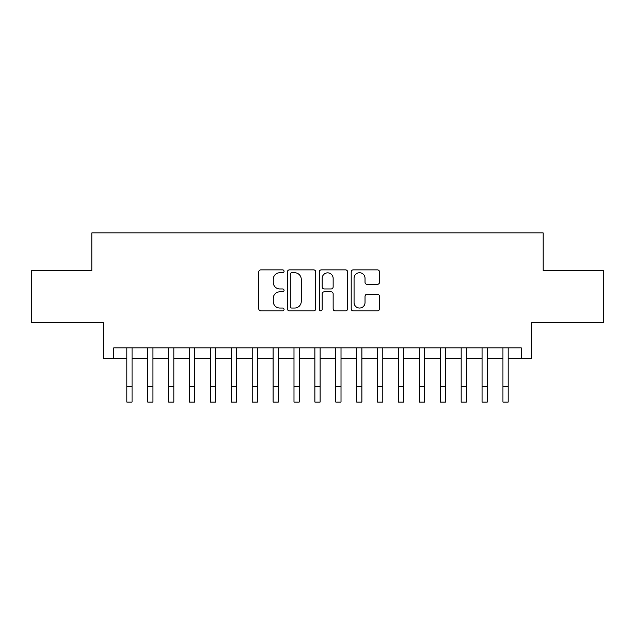 <?xml version="1.0" encoding="UTF-8"?>
<svg xmlns="http://www.w3.org/2000/svg" width="635" height="635" viewBox="0 0 635 635"><rect width="100%" height="100%" fill="white"/><g stroke="black" fill="none" stroke-linecap="round" stroke-linejoin="round"><path stroke-width="0.95" d="M284.067 271.312A1.437 1.437 0 0 0 282.631 269.875L260.842 269.875A2.048 2.048 0 0 0 258.786 271.931L258.786 308.848A2.048 2.048 0 0 0 260.842 310.896L282.631 310.896A1.437 1.437 0 0 0 284.067 309.459A1.437 1.437 0 0 0 282.631 308.031L279.813 308.031A6.564 6.564 0 0 1 273.248 301.466L273.248 298.387A6.564 6.564 0 0 1 279.813 291.822L282.631 291.822A1.437 1.437 0 0 0 284.067 290.385A1.437 1.437 0 0 0 282.631 288.949L279.813 288.949A6.564 6.564 0 0 1 273.248 282.392L273.248 279.313A6.564 6.564 0 0 1 279.813 272.748L282.631 272.748A1.437 1.437 0 0 0 284.067 271.312M377.444 284.337A2.048 2.048 0 0 0 379.492 282.289L379.492 271.931A2.048 2.048 0 0 0 377.444 269.875L353.243 269.875A2.048 2.048 0 0 0 351.187 271.931L351.187 308.848A2.048 2.048 0 0 0 353.243 310.896L377.444 310.896A2.048 2.048 0 0 0 379.492 308.848L379.492 296.339A2.048 2.048 0 0 0 377.444 294.283L367.086 294.283A2.048 2.048 0 0 0 365.03 296.339L365.03 302.538A5.485 5.485 0 0 1 359.545 308.031A5.485 5.485 0 0 1 354.06 302.538L354.06 278.233A5.485 5.485 0 0 1 359.545 272.748A5.485 5.485 0 0 1 365.03 278.233L365.03 282.289A2.048 2.048 0 0 0 367.086 284.337L377.444 284.337M113.768 358.299L113.768 347.853L521.232 347.853L521.232 358.299L531.686 358.299L531.686 322.778L603.25 322.778L603.25 270.534L543.171 270.534L543.171 232.926L91.829 232.926L91.829 270.534L31.75 270.534L31.75 322.778L103.314 322.778L103.314 358.299L126.825 358.299M315.706 271.931A2.048 2.048 0 0 0 313.65 269.875L289.449 269.875A2.048 2.048 0 0 0 287.401 271.931L287.401 308.848A2.048 2.048 0 0 0 289.449 310.896L313.65 310.896A2.048 2.048 0 0 0 315.706 308.848L315.706 271.931M321.35 269.875L345.551 269.875A2.048 2.048 0 0 1 347.599 271.931L347.599 308.848A2.048 2.048 0 0 1 345.551 310.896L335.193 310.896A2.048 2.048 0 0 1 333.137 308.848L333.137 293.878A2.048 2.048 0 0 0 331.089 291.822L324.215 291.822A2.048 2.048 0 0 0 322.167 293.878L322.167 309.459A1.437 1.437 0 0 1 320.731 310.896A1.437 1.437 0 0 1 319.294 309.459L319.294 271.931A2.048 2.048 0 0 1 321.35 269.875M132.048 358.299L147.725 358.299M152.948 358.299L168.616 358.299M173.839 358.299L189.516 358.299M194.739 358.299L210.407 358.299M215.63 358.299L231.307 358.299M236.53 358.299L252.198 358.299M257.421 358.299L273.098 358.299M278.32 358.299L293.989 358.299M299.22 358.299L314.889 358.299M320.111 358.299L335.78 358.299M341.011 358.299L356.68 358.299M361.902 358.299L377.579 358.299M382.802 358.299L398.47 358.299M403.693 358.299L419.37 358.299M424.593 358.299L440.261 358.299M445.484 358.299L461.161 358.299M466.384 358.299L482.052 358.299M487.275 358.299L502.952 358.299M508.175 358.299L521.232 358.299M291.711 272.748A1.437 1.437 0 0 0 290.274 274.185L290.274 306.594A1.437 1.437 0 0 0 291.711 308.031L294.68 308.031A6.564 6.564 0 0 0 301.244 301.466L301.244 279.313A6.564 6.564 0 0 0 294.68 272.748L291.711 272.748M333.137 278.336A5.485 5.485 0 0 0 327.652 272.852A5.485 5.485 0 0 0 322.167 278.336L322.167 286.901A2.048 2.048 0 0 0 324.215 288.949L331.089 288.949A2.048 2.048 0 0 0 333.137 286.901L333.137 278.336M126.825 386.405L132.048 386.405L132.048 402.074L126.825 402.074L126.825 347.853M132.048 386.405L132.048 347.853M147.725 402.074L152.948 402.074L147.725 402.074L147.725 347.853M152.948 402.074L152.948 347.853M168.616 402.074L173.839 402.074L168.616 402.074L168.616 347.853M173.839 402.074L173.839 347.853M189.516 402.074L194.739 402.074L189.516 402.074L189.516 347.853M194.739 402.074L194.739 347.853M210.407 402.074L215.63 402.074L210.407 402.074L210.407 347.853M215.63 402.074L215.63 347.853M231.307 402.074L236.53 402.074L231.307 402.074L231.307 347.853M236.53 402.074L236.53 347.853M252.198 402.074L257.421 402.074L252.198 402.074L252.198 347.853M257.421 402.074L257.421 347.853M273.098 402.074L278.32 402.074L273.098 402.074L273.098 347.853M278.32 402.074L278.32 347.853M293.989 402.074L299.22 402.074L293.989 402.074L293.989 347.853M299.22 402.074L299.22 347.853M314.889 402.074L320.111 402.074L314.889 402.074L314.889 347.853M320.111 402.074L320.111 347.853M335.78 402.074L341.011 402.074L335.78 402.074L335.78 347.853M341.011 402.074L341.011 347.853M356.68 402.074L361.902 402.074L356.68 402.074L356.68 347.853M361.902 402.074L361.902 347.853M377.579 402.074L382.802 402.074L377.579 402.074L377.579 347.853M382.802 402.074L382.802 347.853M398.47 402.074L403.693 402.074L398.47 402.074L398.47 347.853M403.693 402.074L403.693 347.853M419.37 402.074L424.593 402.074L419.37 402.074L419.37 347.853M424.593 402.074L424.593 347.853M440.261 402.074L445.484 402.074L440.261 402.074L440.261 347.853M445.484 402.074L445.484 347.853M461.161 402.074L466.384 402.074L461.161 402.074L461.161 347.853M466.384 402.074L466.384 347.853M482.052 402.074L487.275 402.074L482.052 402.074L482.052 347.853M487.275 402.074L487.275 347.853M502.952 402.074L508.175 402.074L502.952 402.074L502.952 347.853M508.175 402.074L508.175 347.853M147.725 386.405L152.948 386.405M168.616 386.405L173.839 386.405M189.516 386.405L194.739 386.405M210.407 386.405L215.63 386.405M231.307 386.405L236.53 386.405M252.198 386.405L257.421 386.405M273.098 386.405L278.32 386.405M293.989 386.405L299.22 386.405M314.889 386.405L320.111 386.405M335.78 386.405L341.011 386.405M356.68 386.405L361.902 386.405M377.579 386.405L382.802 386.405M398.47 386.405L403.693 386.405M419.37 386.405L424.593 386.405M440.261 386.405L445.484 386.405M461.161 386.405L466.384 386.405M482.052 386.405L487.275 386.405M502.952 386.405L508.175 386.405"/></g></svg>
